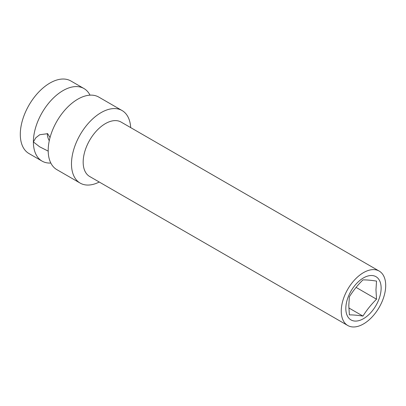 <?xml version="1.0" encoding="UTF-8"?>
<svg xmlns="http://www.w3.org/2000/svg" width="406" height="406" viewBox="0 0 406 406"><rect width="100%" height="100%" fill="white"/><g stroke="black" fill="none" stroke-linecap="round" stroke-linejoin="round"><path stroke-width="0.61" d="M50.039 137.553L47.649 133.691L39.702 134.736L35.794 137.801L33.383 141.927A41.899 24.193 -60 0 1 51.674 99.759A41.899 24.193 -60 0 1 83.961 88.533A41.899 24.193 -60 0 1 90.015 95.156M347.769 325.505L89.675 176.498A31.424 18.143 -60 0 1 83.169 162.116A31.424 18.143 -60 0 1 96.887 130.488A31.424 18.143 -60 0 1 121.1 122.074L379.194 271.081A31.424 18.143 -60 0 1 385.7 285.464A31.424 18.143 -60 0 1 371.982 317.091A31.424 18.143 -60 0 1 347.769 325.505A31.424 18.143 -60 0 1 341.258 311.123A31.424 18.143 -60 0 1 354.976 279.495A31.424 18.143 -60 0 1 379.194 271.081M99.257 182.03A41.899 24.193 -60 0 1 80.165 183.101A41.899 24.193 -60 0 1 71.486 163.922A41.899 24.193 -60 0 1 89.777 121.754A41.899 24.193 -60 0 1 122.064 110.533A41.899 24.193 -60 0 1 130.681 127.601M80.165 183.101L56.876 169.657A41.899 24.193 -60 0 1 48.197 150.479A41.899 24.193 -60 0 1 66.488 108.311A41.899 24.193 -60 0 1 98.775 97.085L122.064 110.533M50.821 163.039A41.899 24.193 -60 0 1 42.062 161.106L28.978 153.549A41.899 24.193 -60 0 1 20.3 134.371A41.899 24.193 -60 0 1 38.59 92.203A41.899 24.193 -60 0 1 70.877 80.982L83.961 88.533M362.949 316.091C357.686 315.259 353.159 314.858 349.373 314.878L348.81 305.505L349.373 296.776C353.159 290.716 357.686 285.083 362.949 279.881C366.735 279.861 371.262 280.262 376.529 281.094L375.966 289.823L376.529 299.202C371.262 304.404 366.735 310.037 362.949 316.091L348.85 307.956M381.132 288.103A24.964 14.413 -60 0 1 363.482 318.68A24.964 14.413 -60 0 1 345.826 308.484A24.964 14.413 -60 0 1 363.482 277.907A24.964 14.413 -60 0 1 381.132 288.103M42.062 161.106A41.899 24.193 -60 0 1 33.383 141.927L39.615 146.789L48.202 151.123M47.34 133.528A10.475 6.049 -120 0 0 47.335 133.873A10.475 6.049 -120 0 0 49.268 140.75M376.529 299.202L356.087 287.397"/></g></svg>
